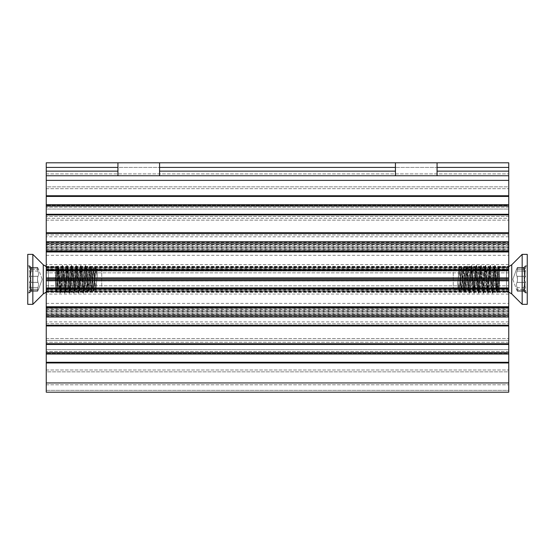 <?xml version="1.0" encoding="UTF-8"?>
<svg xmlns="http://www.w3.org/2000/svg" width="555" height="555" viewBox="0 0 555 555"><rect width="100%" height="100%" fill="white"/><g stroke="black" fill="none" stroke-linecap="round" stroke-linejoin="round"><path stroke-width="0.42" stroke-dasharray="2.77 2.08" d="M159.562 175.748L159.562 162.802L117.938 162.802L117.938 175.748L159.562 175.748L159.562 162.802L395.438 162.802L395.438 175.748L159.562 175.748L159.562 162.802M117.938 162.802L117.938 167.423L46.252 167.423L46.252 162.802L46.252 173.902L46.252 162.802L508.748 162.802L46.252 162.802L117.938 162.802L117.938 175.748L508.748 175.748L437.062 175.748L437.062 162.802L437.062 175.748L395.438 175.748L395.438 162.802L395.438 175.748M117.938 167.423L117.938 175.748M437.062 175.748L437.062 162.802L508.748 162.802L508.748 175.748L46.252 175.748L46.252 171.127L117.938 171.127M437.062 162.802L395.438 162.802M46.252 167.423L508.748 167.423L508.748 175.748L508.748 162.802L508.748 167.423L46.252 167.423L46.252 171.127M508.748 180.375L46.252 180.375L46.252 173.902L46.252 175.748L508.748 175.748L508.748 196.435L46.252 196.435L46.252 195.742L508.748 195.742M46.252 180.375L46.252 195.742M46.252 196.435L46.252 204.656L508.748 204.656L508.748 206.044L46.252 206.044L46.252 204.656M46.252 206.044L46.252 214.265L508.748 214.265L508.748 233.433L46.252 233.433L46.252 232.739L508.748 232.739M508.748 214.958L46.252 214.958L46.252 214.265M46.252 214.958L46.252 232.739M46.252 233.433L46.252 241.654L508.748 241.654L508.748 243.041L46.252 243.041L46.252 241.654M46.252 243.041L46.252 251.269L508.748 251.269L508.748 270.431L46.252 270.431L46.252 269.737L508.748 269.737M508.748 251.963L46.252 251.963L46.252 251.269M46.252 251.963L46.252 269.737M46.252 270.431L46.252 278.194L508.748 278.194L508.748 234.952L508.748 312.139L508.748 266.4L508.748 279.352L46.252 279.352L46.252 278.194M46.252 277.701L46.252 234.952L46.252 277.701L508.748 277.701M46.252 233.1L46.252 220.148L46.252 233.1L508.748 233.1L508.748 234.952L508.748 220.148L508.748 233.1L46.252 233.1M46.252 218.302L46.252 216.45L46.252 218.302L508.748 218.302L508.748 220.148L508.748 216.45L508.748 218.302L46.252 218.302M46.252 209.048L46.252 216.45L46.252 207.202L46.252 209.048L508.748 209.048L508.748 216.45L508.748 207.202L508.748 209.048L46.252 209.048M46.252 205.35L46.252 188.7L46.252 205.35L508.748 205.35L508.748 207.202L508.748 188.7L508.748 205.35L46.252 205.35M46.252 186.848L46.252 188.7L46.252 186.848L508.748 186.848L508.748 188.7L508.748 186.848L46.252 186.848M508.748 278.194L508.748 270.431M508.748 251.269L508.748 243.041M508.748 241.654L508.748 233.433M508.748 214.265L508.748 206.044M508.748 204.656L508.748 196.435M46.252 279.352L508.748 279.352L508.748 280.504L46.252 280.504L46.252 279.352L46.252 292.298L46.252 246.566L46.252 271.027L508.748 271.027L46.252 271.027L46.252 287.677L508.748 287.677L46.252 287.677L46.252 323.752L46.252 279.352L508.748 279.352L508.748 323.752L508.748 246.566L508.748 292.298L508.748 279.352L46.252 279.352M508.748 249.75L46.252 249.75L508.748 249.75M46.252 234.952L508.748 234.952L46.252 234.952M508.748 207.202L46.252 207.202L508.748 207.202M46.252 307.102L508.748 307.102L46.252 307.102M508.748 175.748L46.252 175.748M508.748 392.198L46.252 392.198L46.252 362.269L508.748 362.269L508.748 392.198L46.252 392.198L46.252 390.352L46.252 392.198L508.748 392.198L508.748 390.352L508.748 392.198M46.252 325.598L46.252 338.55L46.252 325.598L508.748 325.598L508.748 323.752L508.748 338.55L508.748 325.598L46.252 325.598M46.252 340.402L46.252 338.55L46.252 342.248L46.252 340.402L508.748 340.402L508.748 338.55L508.748 342.248L508.748 340.402L46.252 340.402M46.252 349.65L46.252 342.248L46.252 351.502L46.252 349.65L508.748 349.65L508.748 342.248L508.748 351.502L508.748 349.65L46.252 349.65M46.252 353.348L46.252 369.998L46.252 353.348L508.748 353.348L508.748 351.502L508.748 369.998L508.748 353.348L46.252 353.348M46.252 371.85L46.252 369.998L46.252 371.85L508.748 371.85L508.748 369.998L508.748 371.85L46.252 371.85M46.252 280.504L46.252 288.267L508.748 288.267L508.748 307.435L46.252 307.435L46.252 288.267M46.252 307.435L46.252 315.656L508.748 315.656L508.748 317.044L46.252 317.044L46.252 315.656M46.252 317.044L46.252 325.265L508.748 325.265L508.748 344.433L46.252 344.433L46.252 325.265M46.252 344.433L46.252 352.654L508.748 352.654L508.748 354.041L46.252 354.041L46.252 352.654M46.252 354.041L46.252 362.269M46.252 390.352L46.252 382.95L46.252 390.352L508.748 390.352L508.748 384.802L508.748 390.352L46.252 390.352M508.748 382.95L508.748 384.802L508.748 382.95L46.252 382.95M508.748 362.269L508.748 354.041M508.748 352.654L508.748 344.433M508.748 325.265L508.748 317.044M508.748 315.656L508.748 307.435M508.748 288.267L508.748 280.504M508.748 308.948L46.252 308.948L508.748 308.948M46.252 323.752L508.748 323.752L46.252 323.752M508.748 351.502L46.252 351.502L508.748 351.502M508.748 287.677L46.252 287.677L508.748 287.677M508.748 271.027L46.252 271.027L508.748 271.027M46.252 251.602L508.748 251.602L46.252 251.602M87.517 292.547L85.428 265.581L85.04 270.007L85.602 265.734L86.115 267.711L88.127 292.395L87.419 292.443L85.387 265.588L85.04 270.007L85.505 265.991L86.039 267.08L87.933 292.02L88.231 292.263L88.62 289.759L90.541 266.941L93.011 291.104L91.679 291.444L91.415 290.515L89.598 266.712L87.517 292.547L88.21 292.312L88.509 290.792L90.541 266.941L92.671 290.092L92.907 291.042L93.184 290.744L93.67 286.921L93.087 291.014L91.679 291.444L91.499 291L89.521 266.782L87.517 292.547M95.862 290.341L93.774 267.801L91.686 291.444L93.677 267.912L92.747 272.776L91.096 289.988L88.786 268.731L86.476 289.974L84.166 268.71L81.731 289.856L79.538 268.696L77.221 289.988L74.911 268.731L72.601 289.974L70.291 268.71L67.856 289.856L65.663 268.703L63.547 289.613L63.228 289.828L62.819 287.358L61.036 268.731L58.726 289.974L56.659 268.107L55.5 286.678L55.5 266.955L55.5 291.743L55.944 291.791L56.256 289.939L58.032 266.123L60.03 293.227L57.47 266.421L56.707 270.285L55.5 286.678L55.5 266.955L55.5 291.743L55.5 286.678L57.248 266.504L56.367 269.515L55.5 286.678L55.5 291.743L55.972 291.271L55.944 291.791L58.032 266.123L60.217 293.207L62.528 265.491L64.845 293.227L67.155 265.457L69.465 293.234L71.782 265.491L74.093 293.207L76.403 265.477L78.72 293.248L81.03 265.463L83.34 293.213L85.04 270.014L83.34 293.213L81.03 265.463L78.72 293.248L76.403 265.477L74.093 293.207L71.782 265.491L69.465 293.234L67.155 265.457L64.845 293.227L62.528 265.491L60.03 293.227L62.347 265.498L64.657 293.22L66.968 265.457L69.285 293.248L71.491 265.588L73.905 293.207L76.125 265.616L78.532 293.22L80.752 265.574L83.16 293.241L85.04 267.76L83.16 293.241L81.731 289.856L79.538 268.696L77.221 289.988L74.911 268.731L72.601 289.974L70.291 268.71L67.856 289.856L65.663 268.703L63.547 289.613L63.228 289.828L62.819 287.358L61.036 268.731L58.726 289.974L57.255 274.996L57.255 289.988L59.128 268.71L61.445 290.001L63.756 268.703L66.066 289.981L68.383 268.731L70.693 289.981L73.073 268.738L75.32 290.001L77.631 268.71L79.941 289.974L82.32 268.766L84.568 289.988L86.941 268.731L89.195 290.001L91.506 268.717L93.816 289.974L96.133 268.724L97.125 277.028L97.125 268.71L97.125 275.884L95.862 290.341L93.837 267.857L92.747 272.776L91.096 289.988L89.098 269.619L88.786 268.731L88.363 270.389L86.476 289.974L84.714 271.575L84.034 268.863L82.528 285.804L81.731 289.856L83.063 293.137L80.752 265.574L79.421 268.849L80.752 265.574L78.532 293.227L77.103 289.828L78.442 293.102L76.222 265.498L74.786 268.884L76.125 265.616L73.905 293.227L72.469 289.821L73.808 293.089L71.595 265.477L70.159 268.863L71.491 265.588L69.285 293.248L67.856 289.856L69.188 293.137L66.968 265.457L65.546 268.849L66.877 265.574L64.657 293.227L63.228 289.828L64.567 293.096L62.347 265.498L60.911 268.891L62.25 265.616L60.03 293.207L57.491 266.455L56.568 268.155L55.5 266.955L48.493 266.955L48.493 291.743L55.861 291.861L58.414 267.829L60.724 290.862L63.215 268.37L65.344 290.896L67.661 267.808L69.979 290.869L72.289 267.843L74.779 290.32L76.902 267.808L79.219 290.896L81.536 267.822L83.319 288.593L83.854 290.855L84.027 290.307L86.157 267.836L88.467 290.889L90.777 267.794L93.101 290.882L90.958 268.336L90.777 267.794L90.25 270.195L88.467 290.896L86.157 267.836L83.541 292.7L84.027 290.307L83.854 290.855L83.319 288.593L81.224 265.963L81.71 268.37L81.536 267.822L81.002 270.139L78.907 292.769L79.393 290.362L79.219 290.896L78.685 288.524L76.604 265.942L77.083 268.336L74.294 292.714L74.779 290.32L71.977 265.998L72.469 268.391L72.289 267.843L71.755 270.118L69.659 292.728L70.152 290.327L69.979 290.869L69.444 288.572L67.342 265.935L67.835 268.336L67.661 267.808L67.127 270.146L65.039 292.762L65.525 290.369L62.729 265.984L63.215 268.37L60.419 292.7L60.904 290.307L60.724 290.862L60.19 288.545L58.219 266.587L58.587 268.377L55.972 291.271L55.5 291.743L48.493 291.743L48.493 266.955L48.493 291.743L48.493 266.955L55.5 266.955L56.707 268.225L57.255 274.996L57.255 289.988L59.128 268.71L61.445 290.001L63.756 268.703L66.066 289.981L68.383 268.731L70.693 289.981L73.073 268.738L75.32 290.001L77.631 268.71L79.941 289.974L82.32 268.766L84.568 289.988L86.941 268.731L89.195 290.001L91.506 268.717L93.816 289.974L96.133 268.724L97.125 277.028L97.125 268.71L97.125 275.884L95.724 290.001L93.295 268.849L95.606 289.863L96.397 285.88L97.125 275.884L95.862 290.341M101.752 288.746L95.855 290.327L101.752 288.746L101.752 269.952L101.752 288.746M93.67 286.914L95.613 268.641L95.973 268.509L96.355 270.035L97.125 277.028L96.195 268.766L93.767 267.815L95.849 268.37L95.037 271.943L93.67 286.914M56.333 290.022L57.255 288.142L56.333 290.022M31.309 291.084L29.672 281.69L30.435 281.302L29.894 273.296L31.323 267.649L29.706 265.803L28.957 266.247L31.337 267.302L29.672 277.014L30.435 277.403L29.894 285.409L31.323 291.056L29.706 292.901L28.957 292.45L31.337 291.403L29.672 281.69L30.435 281.302L29.894 273.296L31.323 267.649L29.706 265.803L28.957 266.247L31.337 267.302L29.672 277.014L30.435 277.403L29.894 285.409L31.323 291.056L29.706 292.901L28.957 292.45L31.309 291.084M27.75 291.084L27.75 267.614L27.75 292.901L29.706 292.901L27.75 292.901M27.75 265.796L27.75 267.614L27.75 265.796L29.706 265.803L27.75 265.796M31.468 290.563L31.031 287.622C30.99 284.951 30.463 283.203 29.443 282.377L30.685 281.17L31.087 276.348L29.422 270.923C31.385 268.308 31.906 267.295 30.983 267.871L30.643 269.321L29.533 268.287L29.686 267.42L37.573 267.42L37.851 267.871C37.317 267.226 37.317 268.245 37.851 270.923C37.317 268.245 37.317 267.226 37.851 267.871L37.573 267.42L31.004 267.42L30.643 269.321L29.415 267.871L31.468 268.134L31.031 271.076C30.99 273.747 30.463 275.495 29.443 276.321L30.685 277.535L31.087 282.349L29.422 287.774C31.253 290.14 31.774 291.16 30.983 290.827L30.643 289.377L29.533 290.411L29.686 291.285L37.573 291.285L37.851 290.827C37.317 291.472 37.317 290.459 37.851 287.774C37.317 290.459 37.317 291.472 37.851 290.827L37.573 291.285L31.004 291.285L30.643 289.377L29.415 290.827L31.468 290.563L31.031 287.622C30.99 284.951 30.463 283.203 29.443 282.377L30.685 281.17L31.038 276.321L29.422 270.923C31.385 268.308 31.906 267.295 30.983 267.871L31.004 267.42L37.573 267.42L29.686 267.42L29.415 267.871L31.468 268.134L31.031 271.076C30.99 273.747 30.463 275.495 29.443 276.321L30.685 277.535L31.038 282.377L29.422 287.774C31.253 290.14 31.774 291.16 30.983 290.827L31.004 291.285L37.573 291.285L29.686 291.285L29.415 290.827L31.468 290.563M29.491 282.349L37.997 282.349L30.99 282.405L37.851 282.405L37.462 279.352L37.851 276.3L29.394 276.3L37.851 276.3L37.462 279.352L37.851 282.405L29.394 282.405L37.913 282.377C38.69 283.286 38.69 285.041 37.913 287.622L37.913 287.622C38.69 285.041 38.69 283.286 37.913 282.377L37.462 279.352L37.851 276.3L30.99 276.3L37.913 276.321L37.462 279.352L37.997 282.349L29.491 282.349M31.482 268.176L31.004 267.42L31.482 268.176M31.503 267.85L31.337 267.302L31.503 267.85M46.252 266.608L48.493 266.955L43.262 264.791L43.262 293.914L43.262 264.791L43.262 293.914L48.493 291.743L46.252 292.096M37.913 271.076L37.913 271.076C38.69 273.664 38.69 275.412 37.913 276.321L37.913 276.321C38.69 275.412 38.69 273.664 37.913 271.076L37.851 270.923C37.317 268.245 37.317 267.226 37.851 267.871C37.317 267.226 37.317 268.245 37.851 270.923L37.913 271.076C38.69 273.664 38.69 275.412 37.913 276.321L37.913 276.321C38.69 275.412 38.69 273.664 37.913 271.076L29.464 271.076L37.913 271.076M31.482 290.522L31.004 291.285L31.482 290.522M37.913 290.653C38.69 288.975 38.69 288.975 37.913 290.653C38.69 288.975 38.69 288.975 37.913 290.653L37.851 290.827C37.317 291.472 37.317 290.459 37.851 287.774C37.317 290.459 37.317 291.472 37.851 290.827L37.913 290.653C38.69 288.975 38.69 288.975 37.913 290.653C38.69 288.975 38.69 288.975 37.913 290.653L29.464 290.653L37.913 290.653M37.913 268.044C38.69 269.723 38.69 269.723 37.913 268.044C38.69 269.723 38.69 269.723 37.913 268.044L37.913 268.044C38.69 269.723 38.69 269.723 37.913 268.044C38.69 269.723 38.69 269.723 37.913 268.044L29.464 268.044L37.913 268.044M43.262 293.914L32.835 304.334L32.835 254.363L32.835 304.334L32.835 254.363L27.75 254.363L27.75 304.334M29.491 276.348L37.997 276.348L29.491 276.348M37.913 287.622L37.913 287.622C38.69 285.041 38.69 283.286 37.913 282.377C38.69 283.286 38.69 285.041 37.913 287.622L29.464 287.622L37.913 287.622M467.483 266.157L469.572 293.123L469.96 288.69L469.398 292.964L468.885 290.986L466.873 266.303L467.483 266.136L466.79 266.386L466.491 267.905L464.459 291.757L461.989 267.6L463.314 267.253L463.585 268.19L465.402 291.986L467.594 266.296L469.669 293.012L469.96 288.69L469.495 292.714L468.961 291.618L466.873 266.303L464.549 291.639L463.938 289.217L461.996 267.6L459.734 288.531L459.339 290.154L458.846 289.682L457.875 281.669L457.875 289.988L457.875 282.814L459.013 268.613L459.616 270.986L461.254 290.896L463.321 267.26L465.478 291.916L467.483 266.157M453.248 269.952L459.145 268.37L453.248 269.952L453.248 288.746L453.248 269.952M494.97 265.491L497.53 292.284L498.293 288.413L499.5 272.019L499.5 291.743L499.5 266.955L499.056 266.913L498.744 268.759L496.968 292.575L494.97 265.477L492.472 293.207L490.155 265.47L487.845 293.248L485.535 265.47L483.218 293.207L480.908 265.498L478.597 293.227L476.28 265.457L473.97 293.234L471.66 265.491L469.96 288.683L471.66 265.491L473.97 293.234L476.28 265.457L478.597 293.227L480.908 265.498L483.218 293.207L485.535 265.47L487.845 293.248L490.155 265.47L492.472 293.207L494.783 265.491L496.968 292.575L499.139 266.837L496.586 290.869L494.276 267.836L491.973 290.875L489.656 267.808L487.339 290.896L485.021 267.829L482.711 290.862L480.408 267.829L478.098 290.889L475.781 267.801L473.464 290.875L471.146 267.843L468.843 290.869L466.533 267.808L464.223 290.903L461.899 267.815L459.734 288.531L459.339 290.154L458.846 289.682L457.875 281.669L457.875 289.988L457.875 282.814L459.276 268.696L461.587 290.001L463.904 268.717L466.214 289.974L468.524 268.724L470.834 289.988L473.269 268.842L475.462 290.001L477.779 268.717L480.089 289.974L482.399 268.724L484.709 289.988L487.144 268.842L489.337 290.001L491.452 269.085L491.772 268.877L492.181 271.346L493.964 289.974L496.274 268.724L498.341 290.591L499.5 272.019L499.5 291.743L499.5 266.955L499.5 272.019L497.752 292.201L498.529 290.105L498.903 285.069L499.5 272.019L499.5 266.955L499.028 267.427L499.139 266.837L499.5 266.955L497.745 270.562L495.872 289.988L493.555 268.696L491.244 289.994L488.934 268.717L486.617 289.974L484.307 268.724L481.997 289.994L479.68 268.696L477.369 289.988L475.059 268.724L472.742 289.974L470.432 268.717L468.122 290.001L465.805 268.703L463.494 289.981L461.184 268.731L458.867 289.974L457.875 281.669L458.867 289.974L453.248 288.746L458.867 289.988L461.122 268.766L461.906 267.836L461.33 271.784L461.913 267.683L463.314 267.253L461.323 290.785L462.253 285.929L463.904 268.717L466.214 289.974L468.524 268.724L470.834 289.988L473.269 268.842L475.462 290.001L477.584 269.057L477.897 268.87L478.313 271.409L480.089 289.974L481.962 270.528L482.531 268.884L484.709 289.988L487.075 268.717L489.337 290.001L491.452 269.085L491.772 268.877L492.181 271.346L493.964 289.974L496.274 268.724L497.745 283.702L497.745 268.71L495.872 289.988L493.555 268.696L491.244 289.994L488.934 268.717L486.617 289.974L484.307 268.724L481.927 289.96L479.68 268.696L477.369 289.988L475.059 268.724L472.742 289.974L470.432 268.717L468.059 289.967L465.805 268.703L463.439 289.946L461.122 268.766L461.906 267.836L462.44 270.167L464.223 290.903L466.533 267.808L468.843 290.869L471.459 265.998L470.973 268.391L471.146 267.843L471.681 270.105L473.776 292.735L473.29 290.334L473.464 290.875L473.998 288.558L476.093 265.928L475.607 268.336L475.781 267.801L476.315 270.174L478.396 292.756L477.917 290.369L480.706 265.991L480.221 268.377L483.023 292.7L482.531 290.307L482.711 290.862L483.245 288.579L485.341 265.97L484.848 268.37L485.021 267.829L485.556 270.125L487.658 292.769L487.165 290.362L487.339 290.896L487.873 288.551L489.961 265.935L489.475 268.329L492.271 292.714L491.785 290.327L494.581 265.998L494.096 268.398L494.276 267.836L494.81 270.153L496.781 292.11L496.413 290.32L497.627 282.093L498.667 268.703L497.745 270.562L497.745 268.71L499.028 267.427L497.745 268.71L496.274 268.71L497.745 268.71L497.745 283.709L498.432 290.543L497.634 292.36L496.968 292.575L497.627 292.353L495.088 265.651L496.406 268.884L494.97 265.491L492.653 293.207L490.342 265.477L488.032 293.241L485.715 265.457L483.509 293.109L481.095 265.491L478.875 293.082L476.467 265.477L474.248 293.123L471.84 265.457L469.96 290.938L471.66 265.477L473.269 268.842L471.937 265.567L474.157 293.241L475.579 289.849L474.248 293.123L476.467 265.477L477.897 268.87L476.558 265.602L478.875 293.082L480.214 289.814L478.875 293.082L481.095 265.491L482.531 268.884L481.192 265.616L483.509 293.109L484.841 289.842L483.509 293.109L485.715 265.457L487.144 268.842L485.812 265.567L488.032 293.241L489.454 289.849L488.123 293.123L490.342 265.477L491.772 268.877L490.433 265.602L492.653 293.227L494.089 289.814L492.75 293.082L494.97 265.491M511.738 264.791L522.165 254.363L522.165 304.334L511.738 293.914L511.738 264.791L511.738 293.914L511.738 264.791L506.507 266.955L499.5 266.955L506.507 266.955L506.507 291.743L506.507 266.955L506.507 291.743L506.507 266.955L508.748 266.608M523.691 267.614L525.328 277.014L524.565 277.403L525.106 285.409L523.677 291.056L525.294 292.901L526.043 292.45L523.663 291.403L525.328 281.69L524.565 281.302L525.106 273.296L523.677 267.649L525.294 265.803L526.043 266.247L523.663 267.302L525.328 277.014L524.565 277.403L525.106 285.409L523.677 291.056L525.294 292.901L526.043 292.45L523.663 291.403L525.328 281.69L524.565 281.302L525.106 273.296L523.677 267.649L525.294 265.803L526.043 266.247L523.691 267.614M527.25 267.614L527.25 291.084L527.25 265.796L525.294 265.803L527.25 265.796M527.25 292.901L527.25 291.084L527.25 292.901L525.294 292.901L527.25 292.901M523.531 268.134L523.969 271.076C524.01 273.747 524.537 275.495 525.557 276.321L524.315 277.535L523.913 282.349L525.578 287.774C523.615 290.39 523.094 291.41 524.017 290.827L524.357 289.377L525.467 290.411L525.314 291.285L517.427 291.285L517.149 290.827C517.683 291.472 517.683 290.459 517.149 287.774C517.683 290.459 517.683 291.472 517.149 290.827L517.427 291.285L523.996 291.285L524.357 289.377L525.585 290.827L523.531 290.563L523.969 287.622C524.01 284.951 524.537 283.203 525.557 282.377L524.315 281.17L523.913 276.348L525.578 270.923C523.747 268.558 523.226 267.545 524.017 267.871L524.357 269.321L525.467 268.287L525.314 267.42L517.427 267.42L517.149 267.871C517.683 267.226 517.683 268.245 517.149 270.923C517.683 268.245 517.683 267.226 517.149 267.871L517.427 267.42L523.996 267.42L524.357 269.321L525.585 267.871L523.531 268.134L523.969 271.076C524.01 273.747 524.537 275.495 525.557 276.321L524.315 277.535L523.962 282.377L525.578 287.774C523.615 290.39 523.094 291.41 524.017 290.827L523.996 291.285L517.427 291.285L525.314 291.285L525.585 290.827L523.531 290.563L523.969 287.622C524.01 284.951 524.537 283.203 525.557 282.377L524.315 281.17L523.962 276.321L525.578 270.923C523.747 268.558 523.226 267.545 524.017 267.871L523.996 267.42L517.427 267.42L525.314 267.42L525.585 267.871L523.531 268.134M525.509 276.348L517.003 276.348L524.01 276.3L517.149 276.3L517.538 279.352L517.149 282.405L525.606 282.405L517.149 282.405L517.538 279.352L517.149 276.3L525.606 276.3L517.087 276.321C516.31 275.412 516.31 273.664 517.087 271.076L517.087 271.076C516.31 273.664 516.31 275.412 517.087 276.321L517.538 279.352L517.149 282.405L524.01 282.405L517.087 282.377L517.538 279.352L517.003 276.348L525.509 276.348M523.518 290.522L523.996 291.285L523.518 290.522M523.497 290.848L523.663 291.403L523.497 290.848M517.087 287.622L517.087 287.622C516.31 285.041 516.31 283.286 517.087 282.377L517.087 282.377C516.31 283.286 516.31 285.041 517.087 287.622L517.149 287.774C517.683 290.459 517.683 291.472 517.149 290.827C517.683 291.472 517.683 290.459 517.149 287.774L517.087 287.622C516.31 285.041 516.31 283.286 517.087 282.377L517.087 282.377C516.31 283.286 516.31 285.041 517.087 287.622L525.536 287.622L517.087 287.622M523.518 268.176L523.996 267.42L523.518 268.176M517.087 268.044C516.31 269.723 516.31 269.723 517.087 268.044C516.31 269.723 516.31 269.723 517.087 268.044L517.149 267.871C517.683 267.226 517.683 268.245 517.149 270.923C517.683 268.245 517.683 267.226 517.149 267.871L517.087 268.044C516.31 269.723 516.31 269.723 517.087 268.044C516.31 269.723 516.31 269.723 517.087 268.044L525.536 268.044L517.087 268.044M517.087 290.653C516.31 288.975 516.31 288.975 517.087 290.653C516.31 288.975 516.31 288.975 517.087 290.653L517.087 290.653C516.31 288.975 516.31 288.975 517.087 290.653C516.31 288.975 516.31 288.975 517.087 290.653L525.536 290.653L517.087 290.653M527.25 254.363L527.25 304.334L527.25 254.363L527.25 304.334L522.165 304.334L522.165 254.363L522.165 304.334M525.509 282.349L517.003 282.349L525.509 282.349M459.138 268.356L461.226 290.903L461.704 289.849L459.394 268.842L458.603 272.824L457.875 282.814L459.138 268.356M517.087 271.076L517.087 271.076C516.31 273.664 516.31 275.412 517.087 276.321C516.31 275.412 516.31 273.664 517.087 271.076L525.536 271.076L517.087 271.076M159.562 171.127L395.438 171.127M395.438 167.423L159.562 167.423M508.748 167.423L437.062 167.423M437.062 171.127L508.748 171.127M46.252 267.031L508.748 267.031M508.748 264.617L46.252 264.617M46.252 250.513L508.748 250.513M508.748 247.981L46.252 247.981M508.748 245.421L46.252 245.421M46.252 244.748L508.748 244.748M46.252 248.827L508.748 248.827M508.748 247.898L46.252 247.898M46.252 220.148L508.748 220.148L46.252 220.148M508.748 216.45L46.252 216.45L508.748 216.45M46.252 188.7L508.748 188.7L46.252 188.7M508.748 236.798L46.252 236.798M46.252 242.5L508.748 242.5M508.748 244.103L46.252 244.103M508.748 268.655L46.252 268.655L508.748 268.655M46.252 267.892L508.748 267.892L46.252 267.892M46.252 269.175L508.748 269.175L46.252 269.175M508.748 272.873L46.252 272.873L508.748 272.873M46.252 285.825L508.748 285.825L46.252 285.825M508.748 289.523L46.252 289.523L508.748 289.523M46.252 290.05L508.748 290.05L46.252 290.05M508.748 290.813L46.252 290.813L508.748 290.813M508.748 308.025L46.252 308.025M508.748 311.889L46.252 311.889M46.252 311.209L508.748 311.209M46.252 309.114L508.748 309.114M508.748 306.589L46.252 306.589M46.252 292.069L508.748 292.069M508.748 291.285L46.252 291.285M46.252 277.729L508.748 277.729M46.252 173.902L508.748 173.902L46.252 173.902M46.252 244.2L508.748 244.2M46.252 255.321L508.748 255.321M508.748 288.961L46.252 288.961M46.252 306.742L508.748 306.742M508.748 325.958L46.252 325.958M46.252 343.739L508.748 343.739M508.748 362.963L46.252 362.963M508.748 281.003L46.252 281.003M46.252 291.666L508.748 291.666M508.748 294.081L46.252 294.081M46.252 308.192L508.748 308.192M508.748 310.717L46.252 310.717M508.748 313.277L46.252 313.277M46.252 313.957L508.748 313.957M46.252 309.877L508.748 309.877M508.748 310.8L46.252 310.8M46.252 338.55L508.748 338.55L46.252 338.55M508.748 342.248L46.252 342.248L508.748 342.248M46.252 369.998L508.748 369.998L46.252 369.998M508.748 321.9L46.252 321.9M46.252 316.197L508.748 316.197M508.748 314.595L46.252 314.595M508.748 250.673L46.252 250.673M508.748 246.808L46.252 246.808M46.252 247.488L508.748 247.488M46.252 249.583L508.748 249.583M508.748 252.116L46.252 252.116M46.252 266.636L508.748 266.636M508.748 267.413L46.252 267.413M46.252 280.969L508.748 280.969M46.252 384.802L508.748 384.802L46.252 384.802M46.252 314.498L508.748 314.498M46.252 303.384L508.748 303.384M37.913 282.377L29.443 282.377L37.913 282.377M37.913 276.321L29.443 276.321L37.913 276.321M517.087 276.321L525.557 276.321L517.087 276.321M517.087 282.377L525.557 282.377L517.087 282.377M46.252 244.498L508.748 244.498M46.252 312.139L508.748 312.139M46.252 291.139L508.748 291.139M46.252 292.298L508.748 292.298L46.252 292.298M46.252 266.4L508.748 266.4L46.252 266.4M46.252 314.199L508.748 314.199M46.252 246.566L508.748 246.566M46.252 267.559L508.748 267.559M90.562 266.955L89.605 266.698L90.562 266.955M101.752 269.952L96.133 268.71L101.752 269.952M57.373 266.344L58.032 266.129L57.373 266.344M85.907 266.233L86.344 268.384L85.907 266.233M88.349 291.84L88.647 290.362L88.349 291.84M90.791 267.531L90.958 268.336L90.791 267.531M56.256 290.425L56.055 291.396L56.256 290.425M95.758 290.23L95.606 289.863L95.758 290.23M91.596 291.326L90.978 289.828L91.596 291.326M89.508 266.823L88.661 268.884L89.508 266.823M87.419 292.443L86.344 289.814L87.419 292.443M85.338 265.672L84.034 268.863L85.338 265.672M59.912 293.047L58.594 289.821L59.912 293.047M59.198 268.745L58.428 267.829L59.198 268.745M61.501 289.967L60.731 290.889L61.501 289.967M63.811 268.738L63.034 267.822L63.811 268.738M66.128 289.946L65.351 290.862L66.128 289.946M68.445 268.766L67.661 267.843L68.445 268.766M70.763 289.939L69.985 290.862L70.763 289.939M73.073 268.738L72.296 267.815L73.073 268.738M75.376 289.967L74.599 290.896L75.376 289.967M77.686 268.745L76.909 267.822L77.686 268.745M80.003 289.939L79.219 290.862L80.003 289.939M82.32 268.766L81.543 267.836L82.32 268.766M84.638 289.953L83.854 290.875L84.638 289.953M86.941 268.731L86.164 267.801L86.941 268.731M89.251 289.967L88.467 290.896L89.251 289.967M91.561 268.752L90.777 267.829L91.561 268.752M93.878 289.932L93.101 290.862L93.878 289.932M57.255 289.988L55.972 291.271L57.255 289.988L58.726 289.988L57.255 289.988M61.445 289.988L63.346 289.988L61.445 289.988M66.066 289.988L67.974 289.988L66.066 289.988M70.693 289.988L72.601 289.988L70.693 289.988M75.32 289.988L77.221 289.988L75.32 289.988M79.941 289.988L81.849 289.988L79.941 289.988M84.568 289.988L86.476 289.988L84.568 289.988M89.195 289.988L91.096 289.988L89.195 289.988M93.816 289.988L95.724 289.988L93.816 289.988M59.128 268.71L61.036 268.71L59.128 268.71M63.756 268.71L65.663 268.71L63.756 268.71M68.383 268.71L70.291 268.71L68.383 268.71M73.003 268.71L74.911 268.71L73.003 268.71M77.631 268.71L79.538 268.71L77.631 268.71M82.258 268.71L84.166 268.71L82.258 268.71M86.878 268.71L88.786 268.71L86.878 268.71M91.506 268.71L93.413 268.71L91.506 268.71M29.533 268.287L28.957 266.247L29.533 268.287M42.173 279.352L38.524 269.321L30.643 269.321L38.524 269.321L42.173 279.352L38.524 289.377L30.643 289.377L38.524 289.377L42.173 279.352M43.262 264.791L32.835 254.363M29.533 290.411L28.957 292.45L29.533 290.411M31.503 290.848L31.337 291.403L31.503 290.848M464.438 291.743L465.395 291.999L464.438 291.743M459.151 290.327L461.233 290.889L459.151 290.327M506.507 291.743L499.5 291.743L498.348 290.591L499.5 291.743L508.748 292.096L506.507 291.743M469.093 292.471L468.656 290.32L469.093 292.471M466.651 266.858L466.353 268.336L466.651 266.858M464.209 291.174L464.042 290.369L464.209 291.174M459.242 268.467L459.394 268.842L459.242 268.467M463.404 267.371L464.022 268.87L463.404 267.371M465.492 291.875L466.339 289.814L465.492 291.875M467.581 266.254L468.656 268.884L467.581 266.254M469.662 293.026L470.966 289.842L469.662 293.026M495.802 289.953L496.572 290.869L495.802 289.953M493.499 268.731L494.269 267.815L493.499 268.731M491.189 289.96L491.966 290.882L491.189 289.96M488.872 268.759L489.649 267.836L488.872 268.759M486.555 289.932L487.339 290.862L486.555 289.932M484.238 268.759L485.014 267.836L484.238 268.759M481.927 289.96L482.704 290.882L481.927 289.96M479.624 268.731L480.401 267.808L479.624 268.731M477.314 289.953L478.091 290.882L477.314 289.953M474.997 268.766L475.781 267.836L474.997 268.766M472.68 289.932L473.457 290.862L472.68 289.932M470.363 268.752L471.146 267.822L470.363 268.752M468.059 289.967L468.836 290.896L468.059 289.967M465.749 268.738L466.533 267.801L465.749 268.738M463.439 289.946L464.223 290.875L463.439 289.946M493.555 268.71L491.654 268.71L493.555 268.71M488.934 268.71L487.026 268.71L488.934 268.71M484.307 268.71L482.399 268.71L484.307 268.71M479.68 268.71L477.779 268.71L479.68 268.71M475.059 268.71L473.151 268.71L475.059 268.71M470.432 268.71L468.524 268.71L470.432 268.71M465.805 268.71L463.904 268.71L465.805 268.71M461.184 268.71L459.276 268.71L461.184 268.71M495.872 289.988L493.964 289.988L495.872 289.988M491.244 289.988L489.337 289.988L491.244 289.988M486.617 289.988L484.709 289.988L486.617 289.988M481.997 289.988L480.089 289.988L481.997 289.988M477.369 289.988L475.462 289.988L477.369 289.988M472.742 289.988L470.834 289.988L472.742 289.988M468.122 289.988L466.214 289.988L468.122 289.988M463.494 289.988L461.587 289.988L463.494 289.988M525.467 290.411L526.043 292.45L525.467 290.411M512.827 279.352L516.476 289.377L524.357 289.377L516.476 289.377L512.827 279.352L516.476 269.321L524.357 269.321L516.476 269.321L512.827 279.352M525.467 268.287L526.043 266.247L525.467 268.287M523.497 267.85L523.663 267.302L523.497 267.85"/><path stroke-width="0.83" d="M159.562 171.127L159.562 175.748L117.938 175.748L117.938 162.802L159.562 162.802L159.562 171.127L395.438 171.127L395.438 162.802L159.562 162.802M395.438 162.802L437.062 162.802L437.062 175.748L395.438 175.748L395.438 171.127M437.062 167.423L508.748 167.423L508.748 162.802L437.062 162.802M117.938 162.802L46.252 162.802L46.252 175.748L117.938 175.748M159.562 175.748L395.438 175.748M437.062 175.748L508.748 175.748L508.748 171.127L437.062 171.127M508.748 196.435L508.748 204.656L46.252 204.656L46.252 196.435L508.748 196.435L508.748 175.748M46.252 175.748L46.252 196.435M46.252 278.194L46.252 279.352L508.748 279.352L508.748 278.194L46.252 278.194L46.252 270.431L508.748 270.431L508.748 251.269L46.252 251.269L46.252 270.431M46.252 251.269L46.252 243.041L508.748 243.041L508.748 241.654L46.252 241.654L46.252 243.041M46.252 241.654L46.252 233.433L508.748 233.433L508.748 214.265L46.252 214.265L46.252 233.433M46.252 214.265L46.252 206.044L508.748 206.044L508.748 204.656M46.252 204.656L46.252 206.044M508.748 167.423L508.748 171.127M508.748 206.044L508.748 214.265M508.748 233.433L508.748 241.654M508.748 243.041L508.748 251.269M508.748 270.431L508.748 278.194M508.748 279.352L46.252 279.352L46.252 280.504L508.748 280.504L508.748 279.352L46.252 279.352L508.748 279.352M508.748 382.95L46.252 382.95L46.252 392.198L508.748 392.198L508.748 362.269L46.252 362.269L46.252 362.963L508.748 362.963M46.252 382.95L46.252 362.963M46.252 362.269L46.252 354.041L508.748 354.041L508.748 352.654L46.252 352.654L46.252 354.041M46.252 352.654L46.252 344.433L508.748 344.433L508.748 325.265L46.252 325.265L46.252 325.958L508.748 325.958M508.748 343.739L46.252 343.739L46.252 344.433M46.252 343.739L46.252 325.958M46.252 325.265L46.252 317.044L508.748 317.044L508.748 315.656L46.252 315.656L46.252 317.044M46.252 315.656L46.252 307.435L508.748 307.435L508.748 288.267L46.252 288.267L46.252 288.961L508.748 288.961M508.748 306.742L46.252 306.742L46.252 307.435M46.252 306.742L46.252 288.961M46.252 288.267L46.252 280.504M508.748 280.504L508.748 288.267M508.748 307.435L508.748 315.656M508.748 317.044L508.748 325.265M508.748 344.433L508.748 352.654M508.748 354.041L508.748 362.269M27.75 304.334L32.835 304.334L27.75 304.334L27.75 254.363L32.835 254.363L32.835 304.334L43.262 293.914L46.252 292.096M27.75 292.901L27.75 291.084M527.25 254.363L522.165 254.363L527.25 254.363L527.25 304.334L522.165 304.334L522.165 254.363L511.738 264.791L508.748 266.608M527.25 265.796L527.25 267.614M159.562 167.423L395.438 167.423M117.938 171.127L46.252 171.127M46.252 167.423L117.938 167.423M46.252 180.375L508.748 180.375M508.748 195.742L46.252 195.742M508.748 269.737L46.252 269.737M46.252 251.963L508.748 251.963M508.748 232.739L46.252 232.739M46.252 214.958L508.748 214.958M43.262 293.914L43.262 264.791L46.252 266.608M511.738 264.791L511.738 293.914L508.748 292.096L511.738 293.914L522.165 304.334M43.262 264.791L32.835 254.363"/></g></svg>
